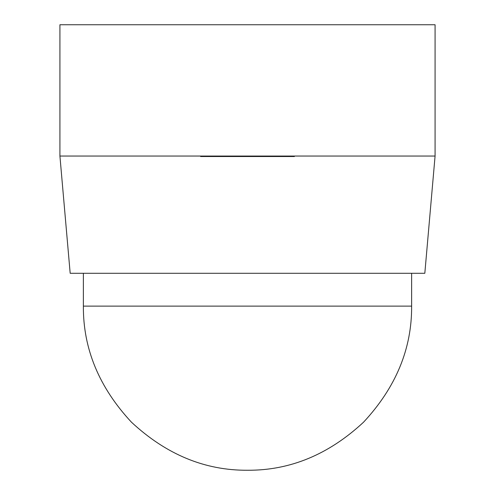 <?xml version="1.0" encoding="UTF-8"?>
<svg xmlns="http://www.w3.org/2000/svg" width="495" height="495" viewBox="0 0 495 495"><rect width="100%" height="100%" fill="white"/><g stroke="black" fill="none" stroke-linecap="round" stroke-linejoin="round"><path stroke-width="0.74" d="M294.395 156.525L200.605 156.525L200.605 156.055L200.605 156.525L294.395 156.525L294.395 156.055L294.395 156.525M435.08 24.75L435.08 156.055L435.08 24.75L59.92 24.75L59.92 156.055L435.08 156.055L59.92 156.055L59.92 24.75L435.08 24.75M70.179 273.29L59.92 156.055L70.179 273.29L424.821 273.29L435.08 156.055L424.821 273.29L70.179 273.29M411.63 273.29L411.63 306.12L411.63 273.29M83.37 273.29L83.37 306.12L411.63 306.12L83.37 306.12C83.086 348.74 99.111 387.424 131.441 422.179C166.196 454.503 204.881 470.528 247.5 470.25C290.12 470.528 328.804 454.503 363.559 422.179C395.889 387.424 411.914 348.74 411.63 306.12"/></g></svg>
